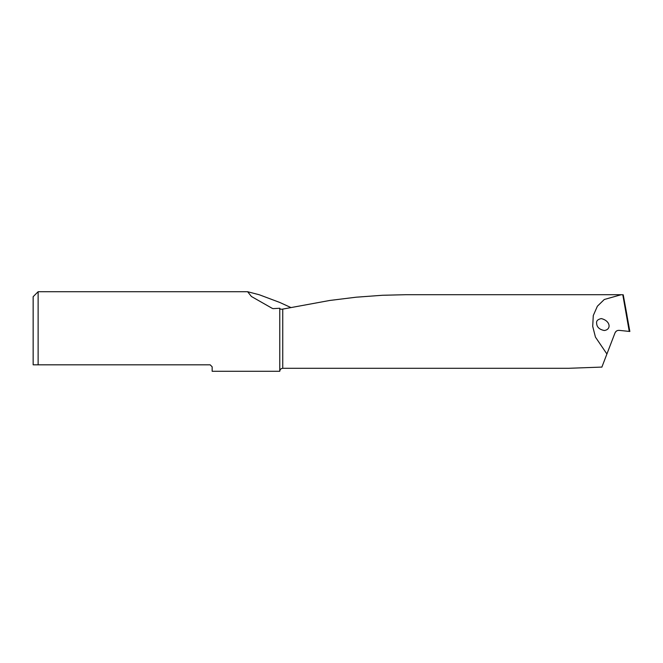 <?xml version="1.0" encoding="UTF-8"?>
<svg xmlns="http://www.w3.org/2000/svg" width="663" height="663" viewBox="0 0 663 663"><rect width="100%" height="100%" fill="white"/><g stroke="black" fill="none" stroke-linecap="round" stroke-linejoin="round"><path stroke-width="0.99" d="M616.333 331.135L615.189 332.494M626.974 315.24L623.237 294.795L621.239 294.704L406.013 294.704L382.526 295.267L356.106 297.206L329.693 300.472L282.753 309.099C280.963 309.422 279.968 309.132 279.769 308.245L273.048 308.643L271.987 308.212L251.426 296.494L247.614 291.72L38.123 291.72L38.123 364.816L35.421 364.816M282.753 309.099L282.753 368.296L568.622 368.296L601.888 367.078M596.601 323.105L596.783 324.547C597.446 327.638 599.932 329.627 604.233 330.514C611.634 329.619 610.499 320.718 601.258 318.588C597.827 319.351 596.269 320.859 596.601 323.105M622.797 294.737L629.253 331.417L619.143 330.356C617.203 330.282 615.828 331.127 615.015 332.884L601.847 367.178M621.239 294.704L604.283 299.494L597.388 306.207L593.277 315.555L592.705 326.362L595.449 337.111L606.91 353.992M290.643 307.425L279.769 302.452L259.283 294.762L247.614 291.72M282.753 368.296C280.963 368.454 279.968 369.448 279.769 371.28L279.769 308.245M279.769 371.28L212.152 371.28L212.152 366.805L210.163 364.816L33.15 364.816L33.15 296.692L38.123 291.72M210.163 364.816L212.152 366.805M629.85 331.483L623.237 294.795M629.253 331.417L629.693 331.467"/></g></svg>
